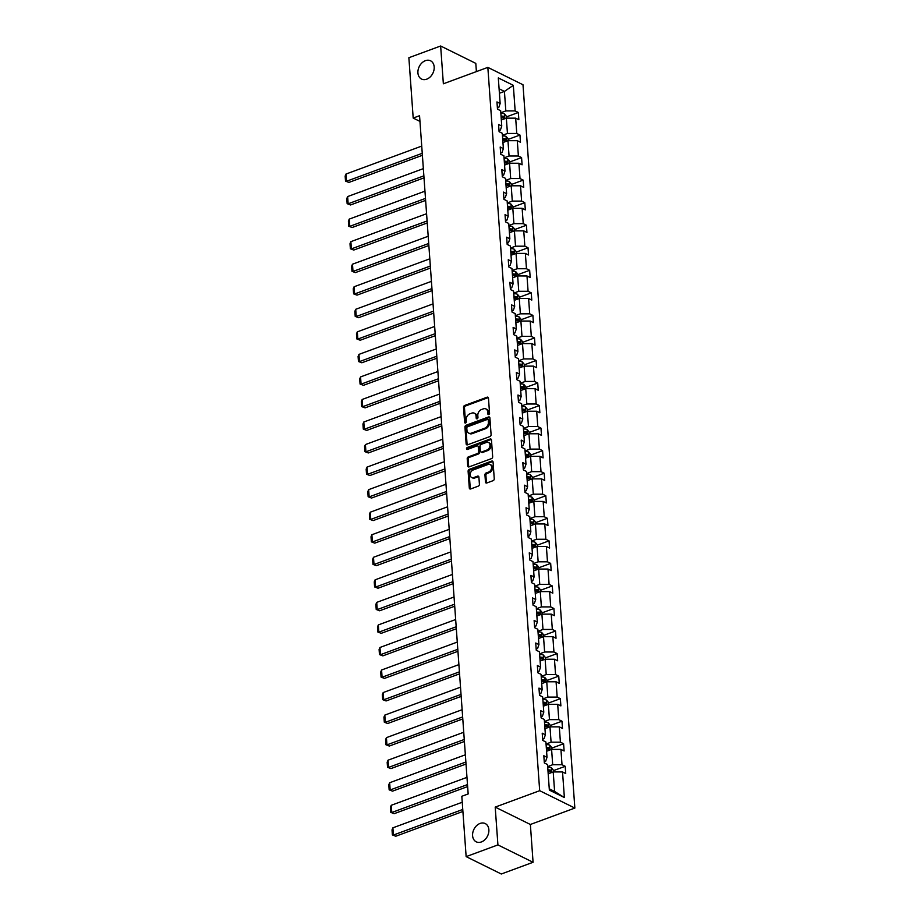 <?xml version="1.0" encoding="UTF-8"?>
<svg xmlns="http://www.w3.org/2000/svg" width="920" height="920" viewBox="0 0 920 920"><rect width="100%" height="100%" fill="white"/><g stroke="black" fill="none" stroke-linecap="round" stroke-linejoin="round"><path stroke-width="1.38" d="M480.067 823.446A10.177 7.59 -63.7 0 0 472.822 832.508A10.177 7.59 -63.7 0 0 476.226 841.823A10.177 7.59 -63.7 0 0 481.39 841.949A10.177 7.59 -63.7 0 0 488.635 832.887A10.177 7.59 -63.7 0 0 485.242 823.572A10.177 7.59 -63.7 0 0 480.067 823.446M425.397 60.674A10.177 7.59 -63.7 0 0 418.151 69.736A10.177 7.59 -63.7 0 0 421.544 79.051A10.177 7.59 -63.7 0 0 426.719 79.177A10.177 7.59 -63.7 0 0 433.952 70.115A10.177 7.59 -63.7 0 0 430.56 60.8A10.177 7.59 -63.7 0 0 425.397 60.674M488.75 414.529A1.092 0.816 -63.7 0 0 489.555 413.218L488.474 398.141A1.564 1.161 -63.7 0 0 487.128 397.187L464.669 405.467A1.564 1.161 -63.7 0 0 463.53 407.353L464.611 422.418A1.092 0.816 -63.7 0 0 466.348 421.774L466.21 419.83A4.991 3.726 -63.7 0 1 469.878 413.816L471.753 413.126A4.991 3.726 -63.7 0 1 474.294 413.183A4.991 3.726 -63.7 0 1 476.065 416.185L476.203 418.14A1.092 0.816 -63.7 0 0 477.951 417.496L477.813 415.541A4.991 3.726 -63.7 0 1 481.482 409.538L483.356 408.848A4.991 3.726 -63.7 0 1 485.886 408.905A4.991 3.726 -63.7 0 1 487.669 411.907L487.807 413.862A1.092 0.816 -63.7 0 0 488.75 414.529M485.461 482.034A1.564 1.161 -63.7 0 0 486.806 482.988L493.108 480.666A1.564 1.161 -63.7 0 0 494.258 478.791L493.062 462.047A1.564 1.161 -63.7 0 0 491.705 461.092L469.257 469.372A1.564 1.161 -63.7 0 0 468.107 471.258L469.303 487.991A1.564 1.161 -63.7 0 0 470.66 488.957L478.262 486.139A1.564 1.161 -63.7 0 0 479.412 484.265L478.894 477.1A1.564 1.161 -63.7 0 0 477.549 476.146L473.777 477.537A4.174 3.116 -63.7 0 1 471.649 477.48A4.174 3.116 -63.7 0 1 470.258 473.662A4.174 3.116 -63.7 0 1 473.236 469.947L488.014 464.496A4.174 3.116 -63.7 0 1 490.141 464.542A4.174 3.116 -63.7 0 1 491.533 468.36A4.174 3.116 -63.7 0 1 488.554 472.086L486.093 472.995A1.564 1.161 -63.7 0 0 484.943 474.869L485.461 482.034L486.416 482.505A1.564 1.161 -63.7 0 0 486.565 483.057M495.201 807.105L497.916 844.905L466.141 856.623L501.296 874L533.071 862.281L530.368 824.481L574.851 808.07L539.683 790.694L495.201 807.105L530.368 824.481M476.399 71.599L475.801 63.376L440.645 46L443.359 83.789L487.841 67.379L539.683 790.694M440.645 46L408.871 57.718L413.195 118.059L419.957 121.405M466.141 856.623L461.817 796.283L468.165 793.948L419.554 115.713L413.195 118.059M489.946 436.551A1.564 1.161 -63.7 0 0 491.096 434.677L489.9 417.933A1.564 1.161 -63.7 0 0 488.543 416.978L466.095 425.258A1.564 1.161 -63.7 0 0 464.945 427.133L466.141 443.877A1.564 1.161 -63.7 0 0 467.498 444.831L489.946 436.551M491.475 439.99L492.671 456.734A1.564 1.161 -63.7 0 1 491.533 458.608L469.073 466.888A1.564 1.161 -63.7 0 1 467.728 465.934L467.21 458.769A1.564 1.161 -63.7 0 1 468.36 456.895L477.468 453.537A1.564 1.161 -63.7 0 0 478.607 451.651L478.273 446.901A1.564 1.161 -63.7 0 0 476.916 445.947L467.44 449.443A1.092 0.816 -63.7 0 1 467.303 447.453L490.13 439.035A1.564 1.161 -63.7 0 1 491.475 439.99M497.916 844.905L533.071 862.281M549.355 790.107L547.526 764.531L544.341 762.956L543.823 755.734L547.009 757.309L545.905 741.991L542.731 740.416L542.213 733.182L545.387 734.758L544.295 719.44L541.109 717.865L540.592 710.643L543.778 712.218L542.673 696.9L539.499 695.324L538.971 688.102L542.156 689.667L541.063 674.348L537.878 672.784L537.36 665.551L540.546 667.126L539.442 651.808L536.256 650.233L535.739 643.011L538.924 644.586L537.832 629.257L534.646 627.693L534.129 620.459L537.314 622.035L536.21 606.717L533.025 605.141L532.507 597.919L535.693 599.495L534.601 584.177L531.415 582.601L530.897 575.368L534.083 576.943L532.979 561.625L529.793 560.05L529.276 552.828L532.462 554.403L531.369 539.085L528.183 537.51L527.666 530.288L530.851 531.852L529.747 516.534L526.562 514.958L526.044 507.736L529.23 509.312L528.137 493.994L524.952 492.418L524.434 485.197L527.62 486.76L526.516 471.442L523.33 469.878L522.813 462.645L525.998 464.22L524.906 448.902L521.721 447.327L521.203 440.105L524.377 441.68L523.284 426.362L520.099 424.787L519.582 417.553L522.767 419.129L521.663 403.811L518.489 402.235L517.971 395.013L521.145 396.589L520.053 381.271L516.867 379.695L516.35 372.473L519.535 374.037L518.431 358.719L515.257 357.144L514.74 349.922L517.914 351.497L516.822 336.179L513.636 334.604L513.118 327.382L516.304 328.946L515.2 313.628L512.026 312.064L511.508 304.83L514.683 306.406L513.59 291.088L510.404 289.512L509.887 282.29L513.072 283.866L511.968 268.536L508.794 266.972L508.265 259.739L511.451 261.314L510.358 245.996L507.173 244.421L506.655 237.199L509.841 238.774L508.737 223.456L505.551 221.881L505.034 214.647L508.219 216.223L507.127 200.905L503.941 199.329L503.424 192.107L506.609 193.683L505.505 178.365L502.32 176.789L501.803 169.567L504.988 171.131L503.895 155.814L500.71 154.249L500.192 147.016L503.378 148.591L502.274 133.273L499.088 131.698L498.571 124.476L501.756 126.051L500.664 110.722L497.478 109.158L496.961 101.924L500.147 103.5L498.306 77.924L513.325 85.341L515.154 110.917L518.339 112.493L518.857 119.715L515.672 118.151L516.775 133.469L519.961 135.044L520.478 142.266L517.293 140.691L518.385 156.009L521.571 157.584L522.088 164.806L518.903 163.242L520.007 178.56L523.192 180.124L523.71 187.358L520.524 185.782L521.617 201.1L524.803 202.676L525.32 209.898L522.134 208.322L523.238 223.64L526.424 225.216L526.941 232.449L523.756 230.874L524.848 246.192L528.034 247.767L528.551 254.989L525.366 253.414L526.47 268.732L529.655 270.308L530.173 277.529L526.987 275.965L528.08 291.283L531.265 292.859L531.783 300.081L528.597 298.505L529.702 313.823L532.887 315.399L533.404 322.621L530.219 321.057L531.311 336.375L534.497 337.939L535.014 345.172L531.841 343.597L532.933 358.915L536.118 360.49L536.636 367.712L533.45 366.137L534.554 381.455L537.728 383.03L538.246 390.264L535.072 388.688L536.164 404.006L539.35 405.582L539.867 412.804L536.682 411.228L537.786 426.546L540.96 428.122L541.477 435.355L538.303 433.78L539.396 449.098L542.582 450.673L543.099 457.895L539.913 456.32L541.017 471.638L544.191 473.213L544.709 480.435L541.535 478.871L542.627 494.19L545.813 495.753L546.33 502.987L543.145 501.411L544.249 516.729L547.423 518.305L547.952 525.527L544.766 523.952L545.859 539.281L549.044 540.845L549.562 548.078L546.376 546.503L547.481 561.821L550.666 563.396L551.183 570.618L547.998 569.043L549.091 584.361L552.276 585.936L552.793 593.17L549.608 591.594L550.712 606.912L553.897 608.488L554.415 615.71L551.229 614.134L552.322 629.452L555.507 631.028L556.025 638.25L552.839 636.686L553.943 652.004L557.129 653.58L557.646 660.801L554.461 659.226L555.553 674.544L558.739 676.119L559.256 683.341L556.071 681.766L557.175 697.095L560.36 698.659L560.878 705.893L557.692 704.317L558.785 719.635L561.971 721.211L562.488 728.433L559.303 726.857L560.406 742.175L563.592 743.751L564.109 750.984L560.924 749.409L562.016 764.727L565.202 766.303L565.719 773.524L562.534 771.949L564.374 797.536L549.355 790.107M574.851 808.07L522.997 84.755L487.841 67.379M549.516 749.317L549.159 749.328A4.209 1.736 -4.1 0 0 546.445 749.168L546.595 751.249L551.597 749.409L552.69 764.727L547.676 766.578M552.69 764.727L562.016 764.727M551.597 749.409L560.924 749.409M544.26 761.771L545.663 761.242L547.009 757.309M547.906 726.777L547.538 726.788A4.209 1.736 -4.1 0 0 544.835 726.627L544.985 728.697L549.976 726.857L551.08 742.175L546.054 744.027M551.08 742.175L560.406 742.175M549.976 726.857L559.303 726.857M542.639 739.22L544.042 738.702L545.387 734.758M543.341 706.169L548.366 704.317L549.458 719.635L544.444 721.487M549.458 719.635L558.785 719.635M548.366 704.317L557.692 704.317M541.029 716.68L542.432 716.162L543.778 712.218M541.731 683.617L546.745 681.766L547.848 697.084L542.823 698.935M547.848 697.084L557.175 697.095M546.745 681.766L556.071 681.766M539.408 694.129L540.81 693.611L542.156 689.667M540.109 661.077L545.134 659.226L546.227 674.544L541.213 676.395M546.227 674.544L555.553 674.544M545.134 659.226L554.461 659.226M537.797 671.588L539.2 671.071L540.546 667.126M538.499 638.526L543.513 636.674L544.617 651.992L539.591 653.856M544.617 651.992L553.943 652.004M543.513 636.674L552.839 636.686M536.176 649.037L537.579 648.519L538.924 644.586M536.728 613.904L536.9 615.974L541.903 614.134L542.995 629.452L537.97 631.304M542.995 629.452L552.322 629.452M541.903 614.134L551.229 614.134M534.554 626.497L535.969 625.98L537.314 622.035M535.106 591.353L535.29 593.434L540.281 591.594L541.385 606.912L536.36 608.764M541.385 606.912L550.712 606.912M540.281 591.594L549.608 591.594M532.944 603.945L534.347 603.428L535.693 599.495M533.646 570.894L538.672 569.043L539.764 584.361L534.738 586.212M539.764 584.361L549.091 584.361M538.672 569.043L547.998 569.043M531.323 581.405L532.737 580.888L534.083 576.943M532.024 548.354L537.05 546.503L538.154 561.821L533.128 563.672M538.154 561.821L547.481 561.821M537.05 546.503L546.376 546.503M529.713 558.865L531.116 558.348L532.462 554.403M533.358 523.871L533.002 523.882A4.209 1.736 -4.1 0 0 530.288 523.721L530.438 525.791L535.428 523.952L536.533 539.269L531.507 541.121M536.533 539.269L545.859 539.281M535.428 523.952L544.766 523.952M528.091 536.314L529.495 535.797L530.851 531.852M528.793 503.263L533.818 501.411L534.911 516.729L529.897 518.581M534.911 516.729L544.249 516.729M533.818 501.411L543.145 501.411M526.481 513.774L527.884 513.256L529.23 509.312M527.183 480.711L532.197 478.86L533.301 494.178L528.275 496.041M533.301 494.178L542.627 494.19M532.197 478.86L541.535 478.871M524.86 491.222L526.263 490.705L527.62 486.76M525.561 458.171L530.587 456.32L531.679 471.638L526.665 473.489M531.679 471.638L541.017 471.638M530.587 456.32L539.913 456.32M523.25 468.683L524.653 468.165L525.998 464.22M523.952 435.631L528.966 433.768L530.069 449.098L525.044 450.949M530.069 449.098L539.396 449.098M528.966 433.768L538.303 433.78M521.628 446.131L523.031 445.613L524.377 441.68M522.33 413.08L527.356 411.228L528.448 426.546L523.434 428.398M528.448 426.546L537.786 426.546M527.356 411.228L536.682 411.228M520.018 423.591L521.422 423.073L522.767 419.129M520.57 388.447L520.743 390.528L525.734 388.688L526.838 404.006L521.812 405.858M526.838 404.006L536.164 404.006M525.734 388.688L535.072 388.688M518.397 401.051L519.8 400.534L521.145 396.589M518.949 365.907L519.121 367.977L524.124 366.137L525.216 381.455L520.202 383.306M525.216 381.455L534.554 381.455M524.124 366.137L533.45 366.137M516.787 378.499L518.19 377.982L519.535 374.037M517.339 343.355L517.511 345.437L522.502 343.597L523.606 358.915L518.581 360.766M523.606 358.915L532.933 358.915M522.502 343.597L531.841 343.597M515.165 355.959L516.568 355.442L517.914 351.497M518.811 320.965L518.454 320.976A4.209 1.736 -4.1 0 0 515.74 320.815L515.89 322.897L520.892 321.046L521.985 336.363L516.971 338.215M521.985 336.363L531.311 336.375M520.892 321.046L530.219 321.057M513.555 333.408L514.958 332.891L516.304 328.946M514.257 300.357L519.271 298.505L520.375 313.823L515.349 315.675M520.375 313.823L529.702 313.823M519.271 298.505L528.597 298.505M511.934 310.868L513.337 310.35L514.683 306.406M512.635 277.817L517.661 275.954L518.753 291.283L513.74 293.135M518.753 291.283L528.08 291.283M517.661 275.954L526.987 275.965M510.324 288.316L511.727 287.799L513.072 283.866M511.025 255.265L516.039 253.414L517.143 268.732L512.118 270.583M517.143 268.732L526.47 268.732M516.039 253.414L525.366 253.414M508.702 265.776L510.105 265.259L511.451 261.314M509.404 232.725L514.429 230.874L515.522 246.192L510.508 248.043M515.522 246.192L524.848 246.192M514.429 230.874L523.756 230.874M507.092 243.236L508.495 242.707L509.841 238.774M507.794 210.174L512.808 208.322L513.912 223.64L508.886 225.492M513.912 223.64L523.238 223.64M512.808 208.322L522.134 208.322M505.471 220.685L506.874 220.167L508.219 216.223M506.023 185.541L506.195 187.623L511.198 185.782L512.29 201.1L507.265 202.952M512.29 201.1L521.617 201.1M511.198 185.782L520.524 185.782M503.861 198.145L505.264 197.627L506.609 193.683M504.401 163.001L504.585 165.083L509.576 163.231L510.68 178.549L505.655 180.4M510.68 178.549L520.007 178.56M509.576 163.231L518.903 163.242M502.239 175.593L503.642 175.076L504.988 171.131M502.791 140.449L502.964 142.531L507.966 140.691L509.059 156.009L504.034 157.861M509.059 156.009L518.385 156.009M507.966 140.691L517.293 140.691M500.618 153.053L502.032 152.536L503.378 148.591M501.17 117.909L501.354 119.991L506.345 118.139L507.449 133.457L502.423 135.32M507.449 133.457L516.775 133.469M506.345 118.139L515.672 118.151M499.008 130.502L500.411 129.984L501.756 126.051M499.41 93.265L504.424 91.413L505.827 110.917L500.802 112.769M505.827 110.917L515.154 110.917M513.325 85.341L504.424 91.413L499.088 88.768M549.263 788.819L554.61 791.464L553.207 771.949L548.193 773.8L548.067 771.707A4.209 1.736 -4.1 0 1 550.781 771.869L551.137 771.869M497.386 107.962L498.801 107.445L500.147 103.5M553.207 771.949L562.534 771.949M564.374 797.536L554.61 791.464M506.506 116.863L518.339 112.493M508.116 139.403L519.961 135.044M509.737 161.954L521.571 157.584M511.359 184.494L523.192 180.124M512.969 207.046L524.803 202.676M514.591 229.586L526.424 225.216M516.2 252.126L528.034 247.767M517.822 274.677L529.655 270.308M519.432 297.217L531.265 292.859M521.053 319.769L532.887 315.399M522.663 342.309L534.497 337.939M524.285 364.86L536.118 360.49M525.895 387.4L537.728 383.03M527.516 409.94L539.35 405.582M529.126 432.492L540.96 428.122M530.748 455.032L542.582 450.673M532.358 477.584L544.191 473.213M533.979 500.123L545.813 495.753M535.589 522.675L547.423 518.305M537.211 545.215L549.044 540.845M538.821 567.755L550.666 563.396M540.442 590.306L552.276 585.936M542.064 612.846L553.897 608.488M543.674 635.398L555.507 631.028M545.295 657.938L557.129 653.58M546.905 680.49L558.739 676.119M548.527 703.029L560.36 698.659M550.137 725.569L561.971 721.211M551.759 748.121L563.592 743.751M553.368 770.661L565.202 766.303M488.796 414.517A1.092 0.816 -63.7 0 1 488.761 414.334L488.623 412.378A4.991 3.726 -63.7 0 0 486.841 409.377L485.886 408.905M474.294 413.183L475.237 413.655A4.991 3.726 -63.7 0 1 477.02 416.656L477.158 418.611A1.092 0.816 -63.7 0 0 477.192 418.796M488.324 397.589A1.564 1.161 -63.7 0 0 488.083 397.659L465.623 405.938A1.564 1.161 -63.7 0 0 464.473 407.824L465.554 422.889A1.092 0.816 -63.7 0 0 465.589 423.073M489.739 417.381A1.564 1.161 -63.7 0 0 489.497 417.438L467.038 425.73A1.564 1.161 -63.7 0 0 465.899 427.604L467.095 444.348A1.564 1.161 -63.7 0 0 467.256 444.9M488.255 420.141A1.092 0.816 -63.7 0 0 487.312 419.462L467.601 426.742A1.092 0.816 -63.7 0 0 466.808 428.053L466.946 430.111A4.991 3.726 -63.7 0 0 468.728 433.113A4.991 3.726 -63.7 0 0 471.27 433.182L484.736 428.202A4.991 3.726 -63.7 0 0 488.405 422.199L488.255 420.141L489.21 420.612A1.092 0.816 -63.7 0 0 488.819 419.945L487.876 419.485M468.728 433.113L469.683 433.584A4.991 3.726 -63.7 0 0 472.213 433.642L471.27 433.182M489.21 420.612L489.359 422.659A4.991 3.726 -63.7 0 1 485.691 428.674L472.213 433.642M477.71 445.959L478.664 446.43A1.564 1.161 -63.7 0 1 479.216 447.373L479.561 452.122A1.564 1.161 -63.7 0 1 478.411 453.997L469.303 457.366A1.564 1.161 -63.7 0 0 468.165 459.241L468.671 466.405A1.564 1.161 -63.7 0 0 468.832 466.957M491.315 439.438A1.564 1.161 -63.7 0 0 491.073 439.507L468.245 447.925A1.092 0.816 -63.7 0 0 467.475 449.431M486.91 450.041A4.174 3.116 -63.7 0 0 489.888 446.326A4.174 3.116 -63.7 0 0 488.497 442.508A4.174 3.116 -63.7 0 0 486.369 442.462L481.16 444.383A1.564 1.161 -63.7 0 0 480.022 446.257L480.355 451.007A1.564 1.161 -63.7 0 0 481.712 451.973L486.91 450.041L487.864 450.512A4.174 3.116 -63.7 0 0 490.831 446.798A4.174 3.116 -63.7 0 0 489.44 442.98L488.497 442.508M480.918 451.95L481.861 452.421A1.564 1.161 -63.7 0 0 482.655 452.433L481.712 451.973M487.864 450.512L482.655 452.433M490.141 464.542L491.084 465.014A4.174 3.116 -63.7 0 1 492.476 468.832A4.174 3.116 -63.7 0 1 489.509 472.546L487.048 473.455A1.564 1.161 -63.7 0 0 485.898 475.341L486.416 482.505M471.649 477.48L472.604 477.951A4.174 3.116 -63.7 0 0 474.731 478.009L473.777 477.537M478.745 476.548A1.564 1.161 -63.7 0 0 478.503 476.617L474.731 478.009M492.901 461.495A1.564 1.161 -63.7 0 0 492.66 461.564L470.2 469.844A1.564 1.161 -63.7 0 0 469.062 471.73L470.258 488.462A1.564 1.161 -63.7 0 0 470.419 489.014M506.598 118.139L506.46 116.265L504.459 113.884A4.209 1.736 175.9 0 0 500.882 113.424L500.848 113.424M422.245 153.318L346.529 181.251L346.012 174.03L421.728 146.084M348.91 182.424L345.517 181.125L348.91 182.424L422.395 155.308M501.204 117.909A4.209 1.736 -4.1 0 1 503.907 118.07L503.78 116.334A4.209 1.736 175.9 0 0 501.078 116.173L500.882 113.424M501.112 117.024L501.204 117.024A2.151 0.885 -4.1 0 1 501.952 117.012L503.78 116.334M345.517 181.125L345.149 176.065L346.012 174.03M508.208 140.691L508.081 138.816L506.069 136.424A4.209 1.736 175.9 0 0 502.492 135.976L502.665 138.724M423.867 175.858L348.151 203.791L347.633 196.57L423.349 168.636M350.531 204.964L347.139 203.677L350.531 204.964L424.005 177.859M502.722 139.576L502.815 139.564A2.151 0.885 -4.1 0 1 503.573 139.552L505.402 138.885A4.209 1.736 175.9 0 0 502.688 138.713M502.815 140.449A4.209 1.736 -4.1 0 1 505.528 140.61L505.885 140.61M505.528 140.61L505.402 138.885M347.139 203.677L346.771 198.617L347.633 196.57M509.829 163.231L509.691 161.356L507.69 158.976A4.209 1.736 175.9 0 0 504.114 158.516L504.286 161.264M425.477 198.409L349.772 226.343L349.243 219.109L424.959 191.176M352.141 227.516L348.749 226.216L352.141 227.516L425.626 200.399M504.344 162.115L504.436 162.104A2.151 0.885 -4.1 0 1 505.183 162.104L507.023 161.425A4.209 1.736 175.9 0 0 504.309 161.264M504.436 163.001A4.209 1.736 -4.1 0 1 507.138 163.162L507.506 163.15M507.138 163.162L507.023 161.425M348.749 226.216L348.392 221.156L349.243 219.109M511.451 185.782L511.313 183.908L509.312 181.516A4.209 1.736 175.9 0 0 505.724 181.067L505.897 183.816M427.098 220.949L351.382 248.883L350.865 241.661L426.581 213.727M353.763 250.056L350.37 248.768L353.763 250.056L427.236 222.95M505.954 184.655L506.057 184.655A2.151 0.885 -4.1 0 1 506.805 184.644L508.633 183.965A4.209 1.736 175.9 0 0 505.919 183.804M506.046 185.541A4.209 1.736 -4.1 0 1 508.76 185.702L509.116 185.702M508.76 185.702L508.633 183.965M350.37 248.768L350.002 243.708L350.865 241.661M513.061 208.322L512.923 206.448L510.922 204.067A4.209 1.736 175.9 0 0 507.345 203.607L507.518 206.356M428.709 243.489L353.004 271.434L352.486 264.201L428.191 236.267M355.373 272.608L351.98 271.308L355.373 272.608L428.858 245.49M507.575 207.207L507.667 207.195A2.151 0.885 -4.1 0 1 508.426 207.195L510.255 206.517A4.209 1.736 175.9 0 0 507.541 206.356M507.817 210.162L507.667 208.092A4.209 1.736 -4.1 0 1 510.37 208.253L510.738 208.242M510.37 208.253L510.255 206.517M351.98 271.308L351.624 266.248L352.486 264.201M514.683 230.874L514.544 228.988L512.543 226.607A4.209 1.736 175.9 0 0 508.955 226.147L509.128 228.896M430.33 266.041L354.614 293.974L354.096 286.752L429.812 258.819M356.994 295.147L353.602 293.848L356.994 295.147L430.468 268.042M509.197 229.747L509.289 229.747A2.151 0.885 -4.1 0 1 510.036 229.736L511.865 229.057A4.209 1.736 175.9 0 0 509.162 228.896M509.427 232.714L509.277 230.632A4.209 1.736 -4.1 0 1 511.991 230.793L512.348 230.782M511.991 230.793L511.865 229.057M353.602 293.848L353.234 288.799L354.096 286.752M516.292 253.414L516.154 251.539L514.153 249.159A4.209 1.736 175.9 0 0 510.577 248.699L510.554 248.699M431.94 288.581L356.235 316.514L355.718 309.292L431.422 281.359M358.604 317.699L355.212 316.399L358.604 317.699L432.089 290.582M511.048 255.254L510.899 253.172A4.209 1.736 -4.1 0 1 513.601 253.345L513.486 251.608A4.209 1.736 175.9 0 0 510.772 251.447L510.577 248.699M510.807 252.298L510.899 252.287A2.151 0.885 -4.1 0 1 511.658 252.275L513.486 251.608M355.212 316.399L354.855 311.339L355.718 309.292M517.914 275.954L517.776 274.079L515.775 271.699A4.209 1.736 175.9 0 0 512.187 271.239L512.164 271.25M433.561 311.132L357.846 339.066L357.328 331.844L433.044 303.899M360.226 340.239L356.834 338.94L360.226 340.239L433.699 313.122M512.659 277.805L512.509 275.724A4.209 1.736 -4.1 0 1 515.223 275.885L515.096 274.148A4.209 1.736 175.9 0 0 512.394 273.987L512.187 271.239M512.428 274.839L512.52 274.839A2.151 0.885 -4.1 0 1 513.268 274.827L515.096 274.148M356.834 338.94L356.466 333.879L357.328 331.844M519.524 298.505L519.386 296.631L517.385 294.239A4.209 1.736 175.9 0 0 513.808 293.79L513.785 293.79M435.171 333.672L359.467 361.606L358.949 354.384L434.654 326.45M361.836 362.779L358.443 361.491L361.836 362.779L435.321 335.673M514.28 300.346L514.13 298.264A4.209 1.736 -4.1 0 1 516.833 298.425L516.718 296.7A4.209 1.736 175.9 0 0 514.004 296.539L513.808 293.79M514.038 297.39L514.13 297.378A2.151 0.885 -4.1 0 1 514.889 297.367L516.718 296.7M358.443 361.491L358.087 356.431L358.949 354.384M521.145 321.046L521.007 319.171L519.006 316.791A4.209 1.736 175.9 0 0 515.43 316.33L515.395 316.33M436.793 356.224L361.077 384.157L360.559 376.924L436.275 348.99M363.457 385.33L360.065 384.031L363.457 385.33L436.931 358.214M518.454 320.976L518.328 319.24A4.209 1.736 175.9 0 0 515.625 319.079L515.43 316.33M515.66 319.93L515.752 319.918A2.151 0.885 -4.1 0 1 516.499 319.918L518.328 319.24M360.065 384.031L359.697 378.971L360.559 376.924M522.755 343.597L522.629 341.722L520.616 339.33A4.209 1.736 175.9 0 0 517.04 338.882L517.212 341.63A4.209 1.736 175.9 0 1 519.949 341.78L520.433 343.516M438.403 378.764L362.698 406.697L362.181 399.475L437.885 371.542M365.067 407.87L361.675 406.582L365.067 407.87L438.553 380.765M517.27 342.481L517.362 342.47A2.151 0.885 -4.1 0 1 518.121 342.459L519.949 341.78M517.362 343.355A4.209 1.736 -4.1 0 1 520.076 343.516M361.675 406.582L361.318 401.522L362.181 399.475M524.377 366.137L524.239 364.262L522.238 361.882A4.209 1.736 175.9 0 0 518.661 361.422L518.822 364.171M440.024 401.304L364.308 429.249L363.791 422.015L439.507 394.082M366.689 430.422L363.296 429.122L366.689 430.422L440.162 403.305M518.891 365.022L518.983 365.01A2.151 0.885 -4.1 0 1 519.731 365.01L521.559 364.331A4.209 1.736 175.9 0 0 518.857 364.171M518.983 365.907A4.209 1.736 -4.1 0 1 521.686 366.068L522.054 366.056M521.686 366.068L521.559 364.331M363.296 429.122L362.928 424.062L363.791 422.015M525.987 388.688L525.86 386.803L523.848 384.422A4.209 1.736 175.9 0 0 520.271 383.962L520.444 386.71M441.634 423.855L365.93 451.789L365.412 444.567L441.117 416.633M368.299 452.962L364.906 451.662L368.299 452.962L441.784 425.856M520.501 387.561L520.593 387.561A2.151 0.885 -4.1 0 1 521.352 387.55L523.181 386.872A4.209 1.736 175.9 0 0 520.467 386.71M520.593 388.447A4.209 1.736 -4.1 0 1 523.308 388.608L523.664 388.608M523.308 388.608L523.181 386.872M364.906 451.662L364.55 446.614L365.412 444.567M527.608 411.228L527.471 409.354L525.469 406.973A4.209 1.736 175.9 0 0 521.893 406.513L522.054 409.262M443.256 446.395L367.54 474.329L367.022 467.107L442.738 439.173M369.921 475.513L366.528 474.214L369.921 475.513L443.394 448.397M522.123 410.113L522.215 410.101A2.151 0.885 -4.1 0 1 522.962 410.09L524.791 409.423A4.209 1.736 175.9 0 0 522.088 409.262M522.18 410.998L522.215 410.987A4.209 1.736 -4.1 0 1 524.917 411.159L525.285 411.148M524.917 411.159L524.791 409.423M366.528 474.214L366.16 469.154L367.022 467.107M529.218 433.768L529.092 431.894L527.079 429.513A4.209 1.736 175.9 0 0 523.503 429.053L523.675 431.802M444.877 468.947L369.161 496.88L368.644 489.659L444.348 461.713M371.53 498.053L368.138 496.754L371.53 498.053L445.015 470.948M523.733 432.653L523.825 432.653A2.151 0.885 -4.1 0 1 524.584 432.641L526.412 431.963A4.209 1.736 175.9 0 0 523.698 431.802M523.974 435.62L523.825 433.538A4.209 1.736 -4.1 0 1 526.539 433.699L526.895 433.688M526.539 433.699L526.412 431.963M368.138 496.754L367.781 491.694L368.644 489.659M530.84 456.32L530.702 454.445L528.701 452.053A4.209 1.736 175.9 0 0 525.124 451.605L525.09 451.605M446.487 491.487L370.772 519.42L370.254 512.198L445.97 484.265M373.152 520.593L369.759 519.305L373.152 520.593L446.637 493.488M525.596 458.16L525.447 456.078A4.209 1.736 -4.1 0 1 528.149 456.239L528.022 454.514A4.209 1.736 175.9 0 0 525.32 454.353L525.285 454.353M525.354 455.204L525.447 455.193A2.151 0.885 -4.1 0 1 526.194 455.181L528.022 454.514M369.759 519.305L369.391 514.245L370.254 512.198M532.45 478.86L532.323 476.985L530.311 474.605A4.209 1.736 175.9 0 0 526.734 474.145L526.712 474.145M448.109 514.038L372.393 541.972L371.875 534.738L447.591 506.805M374.762 543.145L371.369 541.846L374.762 543.145L448.247 516.028M527.206 480.711L527.056 478.63A4.209 1.736 -4.1 0 1 529.77 478.791L529.644 477.054A4.209 1.736 175.9 0 0 526.93 476.893L526.734 474.145M526.964 477.744L527.056 477.733A2.151 0.885 -4.1 0 1 527.816 477.733L529.644 477.054M371.369 541.846L371.013 536.785L371.875 534.738M534.072 501.411L533.933 499.537L531.933 497.145A4.209 1.736 175.9 0 0 528.356 496.697L528.322 496.697M449.719 536.578L374.003 564.512L373.485 557.29L449.201 529.356M376.383 565.685L372.991 564.397L376.383 565.685L449.868 538.579M528.827 503.251L528.678 501.17A4.209 1.736 -4.1 0 1 531.38 501.331L531.254 499.594A4.209 1.736 175.9 0 0 528.551 499.433L528.356 496.697M528.586 500.296L528.678 500.284A2.151 0.885 -4.1 0 1 529.425 500.273L531.254 499.594M372.991 564.397L372.623 559.337L373.485 557.29M535.681 523.952L535.555 522.077L533.542 519.697A4.209 1.736 175.9 0 0 529.966 519.236L529.943 519.236M451.341 559.13L375.624 587.063L375.107 579.83L450.823 551.896M378.005 588.236L374.601 586.937L378.005 588.236L451.478 561.12M533.002 523.882L532.875 522.146A4.209 1.736 175.9 0 0 530.161 521.985L529.966 519.236M530.196 522.836L530.288 522.824A2.151 0.885 -4.1 0 1 531.047 522.824L532.875 522.146M374.601 586.937L374.244 581.877L375.107 579.83M537.303 546.503L537.165 544.628L535.164 542.236A4.209 1.736 175.9 0 0 531.587 541.788L531.553 541.788M452.95 581.67L377.234 609.603L376.717 602.381L452.433 574.448M379.615 610.776L376.222 609.477L379.615 610.776L453.1 583.671M531.875 546.261L531.909 546.261A4.209 1.736 -4.1 0 1 534.612 546.422L534.485 544.686A4.209 1.736 175.9 0 0 531.783 544.525L531.587 541.788M531.817 545.376L531.909 545.376A2.151 0.885 -4.1 0 1 532.657 545.365L534.485 544.686M376.222 609.477L375.854 604.428L376.717 602.381M538.913 569.043L538.786 567.168L536.774 564.788A4.209 1.736 175.9 0 0 533.197 564.328L533.37 567.077A4.209 1.736 175.9 0 1 536.107 567.237L536.59 568.962M454.572 604.21L378.856 632.155L378.338 624.921L454.054 596.988M381.236 633.328L377.844 632.029L381.236 633.328L454.71 606.211M533.428 567.928L533.519 567.916A2.151 0.885 -4.1 0 1 534.278 567.904L536.107 567.237M533.496 568.813L533.519 568.813A4.209 1.736 -4.1 0 1 536.233 568.974M377.844 632.029L377.476 626.969L378.338 624.921M540.534 591.594L540.396 589.708L538.395 587.328A4.209 1.736 175.9 0 0 534.819 586.868L534.796 586.879M456.182 626.761L380.478 654.695L379.948 647.473L455.664 619.528M382.846 655.868L379.454 654.568L382.846 655.868L456.331 628.762M535.141 591.353A4.209 1.736 -4.1 0 1 537.843 591.514L537.717 589.778A4.209 1.736 175.9 0 0 535.014 589.616L534.991 589.616M535.049 590.467L535.141 590.467A2.151 0.885 -4.1 0 1 535.889 590.456L537.717 589.778M379.454 654.568L379.097 649.508L379.948 647.473M542.156 614.134L542.018 612.26L540.005 609.868A4.209 1.736 175.9 0 0 536.429 609.419L536.601 612.168M457.803 649.301L382.087 677.235L381.57 670.013L457.286 642.08M384.468 678.408L381.075 677.12L384.468 678.408L457.941 651.303M536.659 613.019L536.751 613.007A2.151 0.885 -4.1 0 1 537.51 612.996L539.338 612.329A4.209 1.736 175.9 0 0 536.624 612.168M536.751 613.893A4.209 1.736 -4.1 0 1 539.465 614.054L539.822 614.054M539.465 614.054L539.338 612.329M381.075 677.12L380.707 672.06L381.57 670.013M543.766 636.674L543.628 634.8L541.627 632.419A4.209 1.736 175.9 0 0 538.05 631.959L538.223 634.708M459.413 671.853L383.709 699.786L383.191 692.553L458.896 664.619M386.078 700.959L382.685 699.66L386.078 700.959L459.563 673.842M538.28 635.559L538.372 635.547A2.151 0.885 -4.1 0 1 539.131 635.547L540.96 634.869A4.209 1.736 175.9 0 0 538.246 634.708M538.522 638.526L538.372 636.444A4.209 1.736 -4.1 0 1 541.075 636.606L541.443 636.594M541.075 636.606L540.96 634.869M382.685 699.66L382.329 694.6L383.191 692.553M545.387 659.226L545.249 657.351L543.248 654.959A4.209 1.736 175.9 0 0 539.66 654.511L539.833 657.259M461.035 694.393L385.319 722.327L384.801 715.105L460.517 687.171M387.699 723.499L384.307 722.211L387.699 723.499L461.173 696.394M539.902 658.11L539.994 658.099A2.151 0.885 -4.1 0 1 540.741 658.087L542.57 657.42A4.209 1.736 175.9 0 0 539.867 657.248M540.132 661.066L539.982 658.984A4.209 1.736 -4.1 0 1 542.697 659.145L543.053 659.145M542.697 659.145L542.57 657.42M384.307 722.211L383.939 717.151L384.801 715.105M546.997 681.766L546.859 679.891L544.858 677.511A4.209 1.736 175.9 0 0 541.282 677.051L541.259 677.051M462.645 716.944L386.94 744.878L386.423 737.644L462.127 709.711M389.309 746.051L385.917 744.751L389.309 746.051L462.794 718.934M541.753 683.606L541.604 681.536A4.209 1.736 -4.1 0 1 544.306 681.697L544.191 679.96A4.209 1.736 175.9 0 0 541.477 679.799L541.282 677.051M541.512 680.65L541.604 680.639A2.151 0.885 -4.1 0 1 542.363 680.639L544.191 679.96M385.917 744.751L385.56 739.692L386.423 737.644M548.619 704.317L548.481 702.443L546.48 700.051A4.209 1.736 175.9 0 0 542.892 699.602L542.869 699.602M464.266 739.484L388.55 767.418L388.033 760.196L463.749 732.262M390.931 768.591L387.538 767.303L390.931 768.591L464.404 741.485M543.363 706.157L543.214 704.076A4.209 1.736 -4.1 0 1 545.928 704.237L545.801 702.5A4.209 1.736 175.9 0 0 543.099 702.339L542.892 699.602M543.134 703.19L543.226 703.19A2.151 0.885 -4.1 0 1 543.973 703.179L545.801 702.5M387.538 767.303L387.171 762.243L388.033 760.196M550.229 726.857L550.091 724.983L548.09 722.602A4.209 1.736 175.9 0 0 544.514 722.143L544.49 722.143M465.876 762.024L390.172 789.969L389.654 782.736L465.359 754.803M392.541 791.143L389.148 789.843L392.541 791.143L466.026 764.025M547.538 726.788L547.423 725.052A4.209 1.736 175.9 0 0 544.709 724.891L544.514 722.143M544.743 725.742L544.835 725.731A2.151 0.885 -4.1 0 1 545.594 725.719L547.423 725.052M389.148 789.843L388.792 784.783L389.654 782.736M551.851 749.409L551.712 747.523L549.712 745.143A4.209 1.736 175.9 0 0 546.135 744.682L546.101 744.694M467.498 784.576L391.782 812.509L391.264 805.287L466.98 777.354M394.162 813.682L390.77 812.383L394.162 813.682L467.636 786.577M549.159 749.328L549.033 747.592A4.209 1.736 175.9 0 0 546.33 747.431L546.135 744.682M546.365 748.282L546.457 748.282A2.151 0.885 -4.1 0 1 547.204 748.27L549.033 747.592M390.77 812.383L390.402 807.334L391.264 805.287M553.46 771.949L553.322 770.074L551.322 767.694A4.209 1.736 175.9 0 0 547.745 767.234L547.917 769.982A4.209 1.736 175.9 0 1 550.654 770.144L550.781 771.869M462.76 809.462L393.403 835.049L392.886 827.827L462.242 802.24M395.772 836.234L392.38 834.934L395.772 836.234L462.898 811.463M547.975 770.833L548.067 770.822A2.151 0.885 -4.1 0 1 548.826 770.81L550.654 770.144M392.38 834.934L392.023 829.874L392.886 827.827M488.623 412.378L487.669 411.907M477.158 418.611L476.203 418.14M477.02 416.656L476.065 416.185M465.554 422.889L464.611 422.418M464.473 407.824L463.53 407.353M465.623 405.938L464.669 405.467M488.083 397.659L487.128 397.187M488.761 414.334L487.807 413.862M467.095 444.348L466.141 443.877M465.899 427.604L464.945 427.133M467.038 425.73L466.095 425.258M489.497 417.438L488.543 416.978M485.691 428.674L484.736 428.202M489.359 422.659L488.405 422.199M468.671 466.405L467.728 465.934M468.165 459.241L467.21 458.769M469.303 457.366L468.36 456.895M478.411 453.997L477.468 453.537M479.561 452.122L478.607 451.651M479.216 447.373L478.273 446.901M468.245 447.925L467.303 447.453M491.073 439.507L490.13 439.035M485.898 475.341L484.943 474.869M487.048 473.455L486.093 472.995M489.509 472.546L488.554 472.086M478.503 476.617L477.549 476.146M470.258 488.462L469.303 487.991M469.062 471.73L468.107 471.258M470.2 469.844L469.257 469.372M492.66 461.564L491.705 461.092M504.85 118.691L504.505 113.942M506.46 141.243L506.126 136.493M508.081 163.783L507.736 159.033M509.703 186.334L509.358 181.573M511.313 208.874L510.968 204.125M512.934 231.426L512.589 226.665M514.544 253.966L514.199 249.216M516.166 276.506L515.821 271.756M517.776 299.058L517.442 294.308M519.397 321.597L519.053 316.848M521.007 344.149L520.674 339.388M522.629 366.689L522.284 361.94M524.239 389.24L523.905 384.479M525.86 411.78L525.515 407.031M522.365 413.068L522.215 410.987M527.471 434.32L527.137 429.571M529.092 456.872L528.747 452.122M525.32 454.353L525.124 451.605M530.702 479.412L530.368 474.662M532.323 501.963L531.978 497.202M533.933 524.503L533.6 519.754M535.555 547.055L535.21 542.294M532.059 548.343L531.909 546.261M537.165 569.595L536.832 564.846M533.669 570.883L533.519 568.813M538.786 592.135L538.441 587.385M535.014 589.616L534.819 586.868M540.408 614.686L540.063 609.937M542.018 637.226L541.673 632.477M543.639 659.778L543.294 655.029M545.249 682.318L544.904 677.568M546.871 704.869L546.526 700.108M548.481 727.409L548.147 722.66M550.102 749.961L549.757 745.2M551.712 772.501L551.379 767.751"/></g></svg>
